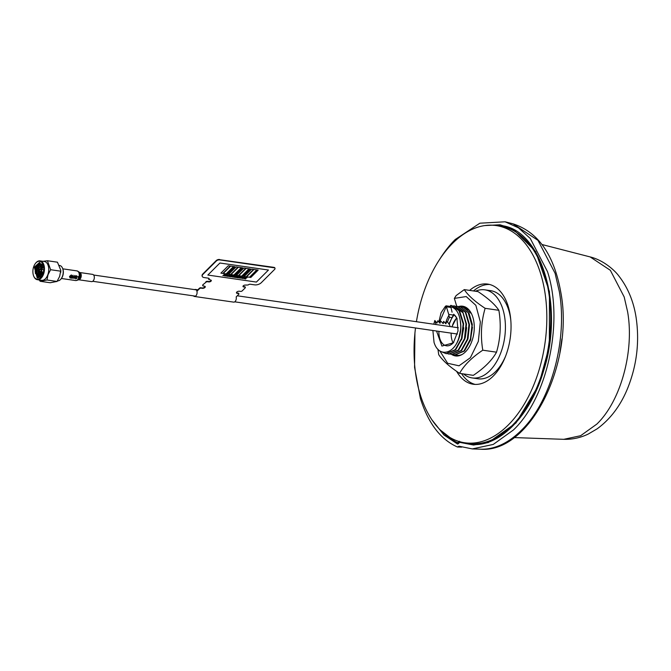 <?xml version="1.0" encoding="UTF-8"?>
<svg xmlns="http://www.w3.org/2000/svg" width="671" height="671" viewBox="0 0 671 671"><rect width="100%" height="100%" fill="white"/><g stroke="black" fill="none" stroke-linecap="round" stroke-linejoin="round"><path stroke-width="1.01" d="M458.687 355.404L456.439 355.051M448.874 324.076L453.73 314.204M457.89 355.353L458.402 355.429M461.874 307.108L463.124 307.209L471.411 313.567M469.281 310.245L463.359 307.243M464.793 307.528L465.406 307.553M456.615 317.769L451.877 326.827M436.536 331.021L441.912 346.06L453.353 342.797L458.041 330.929L456.909 318.205L454.099 314.682A16.372 9.721 98.2 0 1 457.144 318.851M453.764 342.252A16.372 9.721 98.2 0 1 446.324 345.775A16.372 9.721 98.2 0 1 439.799 338.57A16.372 9.721 98.2 0 1 438.893 331.357M458.956 306.689L460.189 306.781L468.165 312.577L471.948 325.586L470.413 339.023L464.005 350.941L454.737 354.9L453.512 354.624M454.963 354.934L464.483 351.017L470.673 339.811L472.317 324.395L469.096 313.391L460.491 306.823M456.121 306.286L457.27 306.362L465.33 312.241L468.962 324.504L467.352 339.149L461.111 350.522L451.793 354.473L450.593 354.204M452.028 354.506L461.581 350.589L467.788 339.341L469.398 324.269L465.817 312.342L457.505 306.395M453.319 305.901L454.384 305.942L462.998 312.854L466.035 323.976L464.466 338.729L458.167 350.103L448.899 354.053L447.708 353.785M449.134 354.087L458.637 350.17L464.961 338.712L466.513 324.093L462.764 311.73L454.628 305.976M452.078 312.191L450.518 305.431L451.474 305.523L459.006 310.698L463.183 323.976L461.472 338.536L455.257 349.675L446.005 353.634L442.139 352.015M446.24 353.667L455.726 349.75L462.034 338.276L463.627 323.699L459.677 311.059L451.7 305.557M512.82 229.348A109.583 65.087 -81.8 0 0 505.078 227.041L501.69 226.395A109.734 65.171 98.2 0 1 550.48 309.155A109.734 65.171 98.2 0 1 512.107 425.607A109.734 65.171 98.2 0 1 470.287 443.531L473.718 443.875A109.583 65.087 -81.8 0 0 481.795 443.858M458.989 442.801L457.932 442.701M459.56 441.266L457.664 442.667A112.174 66.622 98.2 0 1 443.556 432.971M433.785 324.21L434.816 320.503L436.997 322.994L437.76 320.78L439.991 323.263L440.713 321.057L439.991 323.263M453.361 347.913L453.63 347.637C459.056 341.891 462.302 330.853 460.18 320.268C461.245 329.075 460.675 329.067 459.258 336.146C455.45 353.776 438.809 358.532 434.036 342.344L432.879 330.484M436.049 324.538L434.816 320.503M450.375 306.613C455.601 307.888 458.872 312.443 460.18 320.268M437.047 323.003L437.76 320.78M461.556 339.727L463.736 327.75M440.713 321.057L443.263 323.565L443.657 321.342L445.88 323.799L446.626 321.619L447.096 321.669L449.226 324.11L451.457 318.859L454.124 314.707M442.927 323.514L443.657 321.342M465.28 337.597L466.639 327.616M445.905 323.799L446.626 321.619M468.031 338.528L469.465 325.141M470.329 340.868L472.468 327.305M450.082 326.567L449.26 323.883M459.182 442.608L458.251 442.516M439.698 259.316A114.976 68.291 98.2 0 1 455.215 239.505L479.866 223.2L505.112 221.799L513.038 223.837L537.991 240.369L555.102 273.315L559.329 291.642C567.859 340.105 550.908 401.921 521.3 430.379L521.3 430.379A114.087 67.763 98.2 0 1 480.453 449.201L472.267 448.916L458.989 446.198L457.362 446.961C440.579 439.463 428.266 423.317 420.415 398.524L414.569 367.331L414.921 333.244M561.904 338.872L559.899 352.703M590.153 256.926C604.093 260.323 615.458 271.126 619.132 276.368C627.913 287.75 633.567 301.388 636.066 317.282C639.706 341.69 636.846 365.502 627.477 388.702C620.423 405.829 610.308 419.207 597.14 428.836L588.19 434.078C580.44 437.794 572.304 439.547 563.774 439.32L580.633 435.714L596.838 424.089C620.801 401.057 634.514 351.017 627.611 311.805L624.189 296.968L610.342 270.296L590.153 256.926L542.025 244.529M458.486 443.456L459.769 442.365L473.567 445.041L488.329 442.558L515.982 422.965L538.721 385.095L549.339 345.993L549.465 291.7L535.668 251.541L512.954 228.92L500.012 224.777L484.839 225.573M492.002 225.188L503.124 225.926M502.898 225.875L496.372 225.59M505.112 221.799L518.423 227.796L530.258 238.448L547.502 271.663C563.925 321.677 547.595 397.559 513.441 429.952L493.26 444.428L472.267 448.916M460.491 446.743L457.362 446.961M470.111 443.514L478.289 444.336M509.591 227.897L501.514 226.37M464.961 442.801L471.302 444.378M470.95 444.345L460.658 441.954M460.381 441.845L459.769 442.365M440.344 430.061L458.159 443.9M469.641 290.384A50.602 30.052 98.2 0 1 487.683 284.085A50.602 30.052 98.2 0 1 510.908 321.745A50.602 30.052 98.2 0 1 493.252 376.07A50.602 30.052 98.2 0 1 473.198 384.24A50.602 30.052 98.2 0 1 456.649 371.382M473.525 290.946A50.602 30.052 98.2 0 1 489.612 284.47M416.423 321.703A109.734 65.171 98.2 0 1 452.657 243.288A109.734 65.171 98.2 0 1 496.146 225.557L500.029 226.119A109.734 65.171 98.2 0 1 550.405 307.796A109.734 65.171 98.2 0 1 512.107 425.607A109.734 65.171 98.2 0 1 468.618 443.33L464.735 442.768A109.734 65.171 98.2 0 1 415.508 327.976M496.146 225.557A109.734 65.171 98.2 0 1 546.521 307.234A109.734 65.171 98.2 0 1 508.224 425.045A109.734 65.171 98.2 0 1 464.735 442.768M475.16 384.416A50.602 30.052 98.2 0 1 461.564 373.646M463.51 373.932A44.504 26.429 -81.8 0 0 472.132 377.924A44.504 26.429 -81.8 0 0 504.659 337.664A44.504 26.429 -81.8 0 0 484.873 289.838A44.504 26.429 -81.8 0 0 475.471 291.231M472.132 377.924L477.953 378.771A44.504 26.429 -81.8 0 0 505.565 356.259M510.79 320.092A44.504 26.429 -81.8 0 0 490.694 290.677L484.873 289.838M461.581 307.033A24.382 14.485 98.2 0 1 463.586 307.083A24.382 14.485 98.2 0 1 468.995 309.901M462.587 354.187A24.382 14.485 98.2 0 1 456.599 355.353A24.382 14.485 98.2 0 1 454.879 354.917M447.431 322.114A24.382 14.485 98.2 0 1 449.469 317.274L451.591 317.576M458.519 306.572A25.121 14.921 98.2 0 1 468.626 309.499A25.121 14.921 98.2 0 1 473.852 333.21A25.121 14.921 98.2 0 1 462.126 354.473A25.121 14.921 98.2 0 1 451.667 354.456M445.536 323.313A25.121 14.921 98.2 0 1 448.874 315.37L449.469 317.274M453.143 315.026L448.74 314.397A2.441 1.451 98.2 0 1 448.874 315.37M448.74 314.397L446.416 306.815L450.618 307.419M439.396 322.432L446.282 306.471A2.441 1.451 98.2 0 1 446.416 306.815M456.758 306.303L454.46 298.788A2.441 1.451 98.2 0 1 454.368 298.394L466.194 296.557L475.848 305.313L480.344 321.954L478.331 341.405L470.396 357.702L459.006 365.804L447.632 363.263L439.765 350.816M437.953 349.264L438.708 354.649C442.466 360.402 449.419 366.643 459.576 373.361C464.106 365.217 471.847 357.492 482.785 350.195C480.394 335.835 481.174 321.879 485.125 308.316C475.034 301.648 468.073 295.416 464.265 289.612L456.137 295.567L454.368 298.394M464.265 289.612L478.004 291.6C488.102 298.268 495.055 304.5 498.872 310.304C501.262 324.663 500.482 338.62 496.532 352.183C491.994 360.327 484.261 368.052 473.323 375.349L459.576 373.361M485.125 308.316L498.872 310.304M482.785 350.195L496.532 352.183M445.418 306.27L446.282 306.471L445.418 306.27L441.057 312.778L438.901 321.736M451.147 333.135A16.339 9.704 -81.8 0 0 452.044 340.314A16.339 9.704 -81.8 0 0 453.118 342.965M456.733 317.987A16.339 9.704 -81.8 0 0 452.061 326.852M34.338 267.159L37.224 277.953L42.332 273.298L39.455 262.504L34.338 267.159M39.933 262.621L35.311 267.301L37.71 277.979M41.401 275.286L41.048 271.755M41.451 269.549L42.81 266.647M41.652 274.858L41.434 271.814M41.837 269.599L42.902 267.142M40.537 276.46L39.53 273.466L39.555 271.067M39.807 269.734L42.365 265.221M40.738 276.226L39.908 271.445M40.277 269.457L42.483 265.523M39.866 277.089L37.987 273.24L38.7 268.123L41.845 264.366M40.008 276.972L38.373 273.298L39.086 268.174L42.013 264.517M39.715 277.207L38.071 276.687L36.444 273.022L37.165 267.897L39.908 264.34L41.124 263.904M39.203 277.198L36.83 273.072L37.551 267.955L40.294 264.391L41.308 263.997M42.03 264.533L40.369 263.678L38.784 263.904A6.777 4.026 -81.8 0 0 35.84 267.704A6.777 4.026 -81.8 0 0 35.244 272.241L36.008 267.729L38.759 264.173L40.562 263.711M42.961 273.776A9.025 5.36 -81.8 0 0 42.139 262.915A9.025 5.36 -81.8 0 0 35.295 263.636A9.025 5.36 -81.8 0 0 33.709 266.681A9.025 5.36 -81.8 0 0 33.55 275.689A9.025 5.36 -81.8 0 0 42.961 273.776M35.404 263.493A9.511 5.645 98.2 0 1 35.513 263.342A9.511 5.645 98.2 0 1 40.084 260.876A9.511 5.645 98.2 0 1 43.598 274.028A9.511 5.645 98.2 0 1 37.366 279.698A9.511 5.645 98.2 0 1 33.676 276.041A9.511 5.645 98.2 0 1 33.617 275.856M38.121 267.159A9.511 5.645 98.2 0 1 38.583 266.018M40.084 260.876L44.361 261.489A9.511 5.645 98.2 0 1 47.867 274.64A9.511 5.645 98.2 0 1 41.636 280.319L37.366 279.698M50.619 269.717L48.01 274.741L46.995 279.992L57.018 281.443L57.53 280.939L56.993 281.535L59.635 276.418L60.801 270.338L57.454 262.193L47.431 260.751L50.619 269.717L60.642 271.168M43.087 261.304L47.431 260.751M57.614 280.83A7.742 4.596 -81.8 0 0 61.145 278.8A7.742 4.596 -81.8 0 0 62.495 276.192A7.742 4.596 -81.8 0 0 62.638 268.467A7.742 4.596 -81.8 0 0 59.635 265.49L59.35 265.448M62.73 268.744A7.012 4.16 98.2 0 1 62.831 268.996A7.012 4.16 98.2 0 1 62.705 275.991A7.012 4.16 98.2 0 1 61.48 278.356A7.012 4.16 98.2 0 1 61.313 278.566M46.995 279.992L40.193 281.292L50.208 282.743L57.018 281.443M40.193 281.292L39.17 279.958M35.378 273.592L36.209 267.251M36.863 273.357L37.752 267.477M38.406 273.583L39.287 267.695M38.675 277.786L35.244 272.241M39.623 270.547L39.354 269.994L39.245 270.74L39.623 270.547M39.354 269.994L40.243 269.482A1.124 0.663 98.2 0 1 40.537 269.415A1.124 0.663 98.2 0 1 40.948 270.967A1.124 0.663 98.2 0 1 40.218 271.638A1.124 0.663 98.2 0 1 39.95 271.487L39.245 270.74M42.978 267.645A4.269 2.533 -81.8 0 0 41.971 269.39A4.269 2.533 -81.8 0 0 41.904 269.608M41.577 271.83A4.269 2.533 -81.8 0 0 42.055 274.02M193.508 295.869A3.54 2.097 -81.8 0 0 194.447 296.456L233.676 302.126A3.54 2.097 -81.8 0 0 235.781 300.524A3.54 2.097 -81.8 0 0 236.175 296.892L238.725 294.351A1.216 0.612 163 0 0 238.423 293.546L237.257 293.378A1.954 0.973 -17 0 1 236.779 292.078A1.954 0.973 -17 0 1 239.404 291.231L240.57 291.407A1.216 0.612 163 0 0 242.206 290.879L245.158 287.934A1.216 0.612 163 0 0 244.856 287.121L243.69 286.953A1.711 0.856 -17 0 1 243.271 285.821A1.711 0.856 -17 0 1 245.569 285.083L248.102 284.99A1.711 0.856 -17 0 1 250.4 284.252L254.67 284.865A4.873 2.441 163 0 0 261.229 282.751L274.632 269.381A2.441 1.216 163 0 0 274.028 267.763L219.669 259.895A2.441 1.216 163 0 0 216.389 260.952L202.986 274.33A4.873 2.441 163 0 0 202.206 276.318A4.873 2.441 163 0 0 204.194 277.568L208.463 278.188A1.711 0.856 -17 0 1 208.882 279.321L210.619 280.025A1.711 0.856 -17 0 1 211.038 281.157A1.711 0.856 -17 0 1 208.74 281.904L207.574 281.736A1.216 0.612 163 0 0 205.938 282.265L202.86 284.798A1.216 0.612 163 0 0 202.801 285.477M202.986 285.2A1.216 0.612 163 0 0 203.288 286.014L204.454 286.181A1.954 0.973 -17 0 1 205.251 286.676A1.954 0.973 -17 0 1 204.387 287.884A1.954 0.973 -17 0 1 202.306 288.32L202.248 288.119A1.954 0.973 -17 0 0 204.236 287.725A1.954 0.973 -17 0 0 205.209 286.584A1.954 0.973 -17 0 1 204.236 287.725A1.954 0.973 -17 0 1 202.248 288.119L201.023 287.75A1.216 0.612 163 0 0 199.379 288.278L196.771 290.887M205.938 282.265L202.86 284.798M219.669 259.895L219.61 259.694A2.441 1.216 163 0 0 216.322 260.751L202.927 274.129A4.873 2.441 163 0 0 202.147 276.116A4.873 2.441 163 0 0 202.181 276.217M202.306 288.32L201.141 288.153A1.216 0.612 163 0 0 199.505 288.681L196.888 291.289M209.042 278.44A1.711 0.856 -17 0 1 208.756 278.918L208.765 279.614M211.197 280.277A1.711 0.856 -17 0 1 208.614 281.493L208.681 281.703A1.711 0.856 -17 0 0 210.4 281.359A1.711 0.856 -17 0 0 211.264 280.369M205.141 286.492A1.954 0.973 -17 0 1 204.076 287.574A1.954 0.973 -17 0 1 202.189 287.918M245.217 287.255A1.216 0.612 163 0 0 244.73 286.718L243.565 286.551A1.711 0.856 -17 0 1 242.986 286.299M243.565 286.551L243.632 286.752A1.711 0.856 -17 0 1 242.977 286.416M274.925 268.19A2.441 1.216 163 0 0 273.902 267.36L219.61 259.694A2.441 1.216 163 0 0 216.322 260.751L202.927 274.129A4.873 2.441 163 0 0 202.147 276.116L202.206 276.318M219.543 259.492A2.441 1.216 163 0 0 216.263 260.549L202.868 273.927A4.873 2.441 163 0 0 202.088 275.915A4.873 2.441 163 0 0 202.122 276.016M238.784 293.672A1.216 0.612 163 0 0 238.297 293.143L237.131 292.967A1.954 0.973 -17 0 1 236.444 292.657M208.614 281.493L207.456 281.325A1.216 0.612 163 0 0 205.812 281.854M194.447 296.456A3.54 2.097 -81.8 0 0 196.611 294.745A3.54 2.097 -81.8 0 0 196.897 291.013A3.54 2.097 -81.8 0 0 195.462 289.453A3.54 2.097 -81.8 0 0 194.598 289.62M250.392 268.979L249.436 268.819L242.08 276.192L243.045 276.335L250.417 268.979L249.444 268.836L242.08 276.192M241.677 267.712L234.313 275.068L235.278 275.211L242.65 267.855L241.669 267.695L234.305 275.051M236.049 266.899L228.677 274.254L230.623 274.54L237.987 267.184L236.049 266.899M237.97 267.175L236.041 266.882L228.694 274.238M241.292 267.662L238.373 267.217L231.009 274.59L233.919 275.018L241.292 267.662L238.381 267.234L231.025 274.573M233.911 266.588L226.546 273.944L227.511 274.087L234.884 266.731L233.911 266.572L226.538 273.927M224.231 274.364L224.391 275.009L225.649 274.565L224.382 275.135L224.332 275.907L224.173 275.227L222.864 275.697L224.441 274.405M227.838 276.41L229.113 275.815L229.163 275.093L229.331 275.739L230.589 275.295L229.323 275.865L229.272 276.637L229.113 275.957L227.805 276.427L229.365 275.118M232.443 275.546L232.401 276.293L231.084 276.88L232.392 276.41L232.552 277.098L232.602 276.318L233.869 275.756L232.611 276.2L232.644 275.596M235.689 276.788L235.739 276.041L235.898 276.695L237.157 276.251L235.89 276.813L235.84 277.593L235.68 276.913L234.372 277.375L235.932 276.075M238.801 276.486L237.534 277.056L237.484 277.828L237.324 277.148L236.016 277.618L237.333 277.022L237.383 276.284L237.542 276.93L238.599 276.46L237.542 276.905M240.663 276.737L240.612 277.475L239.295 278.071L240.604 277.601L240.763 278.28L240.814 277.509L242.08 276.938L240.822 277.383L240.864 276.788M245.762 278.096L247.012 277.677L245.754 278.239L245.703 279.019L245.536 278.339L244.227 278.784L245.544 278.188L245.586 277.45L245.754 278.121L246.978 277.668M243.9 277.953L243.95 277.207L244.11 277.861L245.368 277.417L244.101 277.987L244.051 278.759L243.892 278.079L242.583 278.549L243.9 277.953M242.256 277.719L242.306 276.972L242.466 277.626L243.724 277.182L242.457 277.744L242.407 278.524L242.248 277.836L240.939 278.306L242.256 277.719M237.693 277.836L238.968 277.24L239.019 276.494L239.186 277.165L240.403 276.72M238.926 278.02L238.96 277.391L237.66 277.853L239.228 276.544M236.049 277.601L237.576 276.309M237.282 277.777L237.316 277.148M235.898 276.67L237.115 276.242M235.647 277.542L235.672 276.913M234.405 277.366L235.689 276.762M232.762 277.123L234.045 276.527L234.087 275.789L234.254 276.452L235.479 276.007M234.003 277.308L234.036 276.678L232.728 277.14L234.296 275.831M230.757 276.058L230.807 275.311L230.975 275.982L232.225 275.513L230.967 276.1L230.916 276.88L230.749 276.2L229.448 276.662L230.757 276.058M230.975 275.957L232.225 275.538M229.474 276.653L231.009 275.362M229.331 275.722L230.379 275.253M229.071 276.595L229.105 275.966M226.194 276.175L227.469 275.58L227.519 274.833L227.687 275.504L228.903 275.051M227.687 275.504L228.945 275.06L227.679 275.63L227.628 276.402L227.461 275.722L226.161 276.192L227.729 274.884M226.043 275.244L227.301 274.825L226.035 275.387L225.984 276.167L225.817 275.487L224.508 275.932L225.825 275.345L225.875 274.598L226.043 275.269L227.259 274.816M219.912 263.015L207.851 275.051L256.389 282.072L268.45 270.036L219.912 263.015M233.5 266.53L230.606 266.093L223.258 273.458M220.91 273.114L228.274 265.758L220.91 273.131L222.856 273.416L230.22 266.06L228.274 265.758L230.203 266.051M234.858 266.731L233.911 266.572M242.625 267.855L241.669 267.695M238.767 275.697L241.686 276.142L249.058 268.777L246.14 268.341L238.767 275.697M249.033 268.777L246.148 268.358L238.775 275.714M236.444 275.362L238.39 275.664L245.754 268.283L243.808 268.006L236.444 275.362L243.816 268.023L245.754 268.308M246.534 276.821L249.453 277.257L256.825 269.901L253.915 269.482L246.542 276.838L253.906 269.465L256.8 269.901M253.521 269.423L251.583 269.146L244.21 276.502L246.156 276.788L253.521 269.423L251.575 269.13L244.227 276.486M258.159 270.094L257.203 269.943L249.864 277.299M230.614 266.11L223.242 273.474L226.152 273.894L233.525 266.538L230.614 266.11M257.211 269.96L249.847 277.316L250.811 277.459L258.184 270.103L257.211 269.96M224.517 275.949L226.085 274.649M225.783 276.133L225.825 275.487M227.427 276.377L227.469 275.722M230.715 276.846L230.757 276.2M234.254 276.452L235.513 276.007L234.246 276.578L234.196 277.349L234.036 276.67M239.186 277.165L240.444 276.72L239.178 277.291L239.128 278.062L238.968 277.383M244.227 278.8L245.796 277.5M245.502 278.985L245.544 278.331M79.53 272.493A3.657 2.172 98.2 0 1 79.572 272.493L92.64 274.389A3.657 2.172 98.2 0 1 93.537 274.9A3.657 2.172 98.2 0 1 94.091 279.136A3.657 2.172 98.2 0 1 91.591 281.627L78.524 279.74A3.657 2.172 98.2 0 1 78.49 279.732A3.657 2.172 98.2 0 0 81.023 277.24A3.657 2.172 98.2 0 0 80.47 273.005A3.657 2.172 98.2 0 0 79.572 272.493A3.984 2.365 98.2 0 1 79.589 272.552A3.984 2.365 98.2 0 1 79.623 272.594A3.984 2.365 98.2 0 1 80.411 276.351A3.984 2.365 98.2 0 1 78.557 279.69L77.844 280.101A4.554 2.701 98.2 0 0 79.119 278.759M70.916 276.637A4.898 2.91 98.2 0 1 70.774 276.989L71.503 277.089A4.898 2.91 98.2 0 1 71.243 277.626L70.304 277.794L69.885 276.527L71.227 275.345L72.2 276.133L71.302 274.917L69.499 276.494L70.145 278.088L71.529 277.861A4.898 2.91 -81.8 0 0 72.023 276.796L70.916 276.637M73.005 275.211A4.898 2.91 98.2 0 1 71.847 278.306L72.233 278.356A4.898 2.91 -81.8 0 0 73.206 276.175L73.936 278.608A4.898 2.91 -81.8 0 0 75.093 275.521L74.716 275.462A4.898 2.91 98.2 0 1 73.953 277.886L73.005 275.211M75.337 277.802L75.546 278.876L76.997 278.239L75.907 276.871L76.586 276.116L77.433 276.888L76.637 275.689L75.504 276.536L76.603 278.197L75.722 278.582L75.337 277.802M62.772 268.836L77.022 270.899A4.873 2.894 98.2 0 1 78.222 271.579A4.873 2.894 98.2 0 1 79.203 276.066L78.012 276.897L79.052 278.499L78.23 278.943A4.898 2.91 98.2 0 1 78.029 279.228L79.22 278.624A4.571 2.718 98.2 0 0 79.421 278.222L78.415 277.232L79.144 276.494A4.873 2.894 98.2 0 1 78.859 277.542M79.22 276.066A4.898 2.91 98.2 0 1 79.144 276.494M431.83 419.71L443.984 435.001L457.572 444.051M77.022 270.899L79.027 271.956A4.554 2.701 98.2 0 1 79.069 271.998A4.554 2.701 98.2 0 1 79.446 278.113M78.876 277.551A4.898 2.91 98.2 0 1 78.717 277.97A4.873 2.894 98.2 0 1 75.63 280.553L77.844 280.101M457.656 355.32L458.125 355.387M463.124 307.209L463.594 307.276M460.189 306.781L460.65 306.848M457.27 306.362L457.739 306.429M454.384 305.942L454.854 306.01M451.474 305.523L451.944 305.59M446.005 353.634L446.475 353.709M448.899 354.053L449.377 354.129M451.793 354.473L452.262 354.54M454.737 354.9L455.19 354.967M480.453 449.201C530.241 453.453 574.175 363.338 560.872 292.648C554.179 254.963 538.243 232.032 513.047 223.846M504.366 226.093L501.447 225.607C541.698 229.776 564.403 306.655 543.686 370.518C530.342 416.708 498.201 448.555 469.843 444.227M563.774 439.32L514.112 437.576M457.647 447.02L461.698 447.129M458.218 443.531L459.828 442.004M446.039 305.825L450.392 306.454M93.646 275.026L196.242 289.864M237.282 295.794L458.335 327.767M92.741 281.3L195.521 296.163M234.741 301.833L457.429 334.041M60.751 272.342L60.801 270.338M62.831 268.996L62.638 268.467M61.48 278.356L61.145 278.8M40.537 269.415L43.036 269.776M40.218 271.638L42.718 271.998M197.853 289.805L195.462 289.453M61.38 278.49L75.63 280.553M79.589 272.552L79.027 271.956"/></g></svg>
